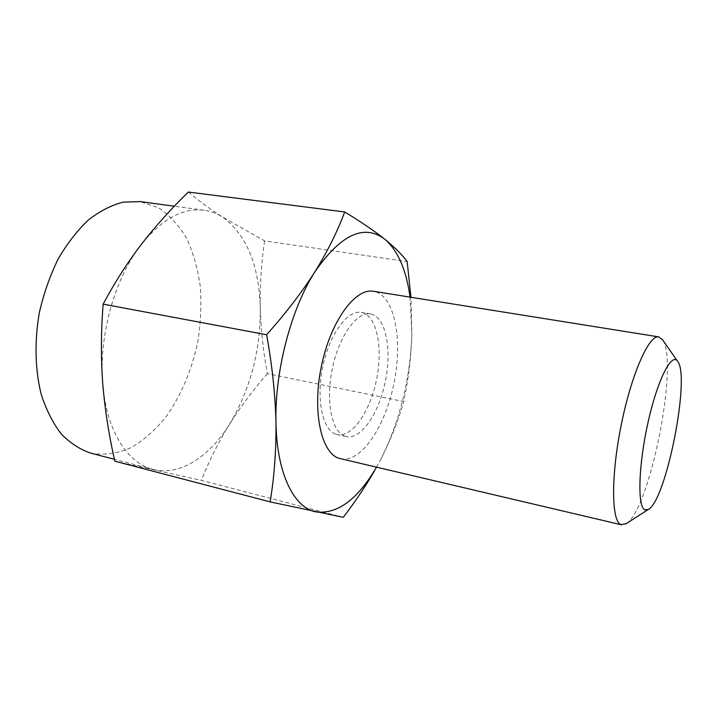 <?xml version="1.0" encoding="UTF-8"?>
<svg xmlns="http://www.w3.org/2000/svg" width="717" height="717" viewBox="0 0 717 717"><rect width="100%" height="100%" fill="white"/><g stroke="black" fill="none" stroke-linecap="round" stroke-linejoin="round"><path stroke-width="0.54" stroke-dasharray="3.58 2.69" d="M114.854 461.201L201.28 480.345L343.282 517.324M188.356 192.039C198.555 200.661 209.982 209.005 222.629 217.081L264.564 240.894L407.148 261.58M264.564 240.894C261.311 263.426 259.877 285.698 260.271 307.71C260.925 329.775 263.291 351.751 267.36 373.647L403.671 401.538C408.323 380.082 411.056 357.675 411.872 334.319L410.975 297.277M626.308 523.607C650.086 509.178 679.089 362.184 662.562 339.813M340.512 458.737C361.144 463.379 385.71 426.041 394.153 382.331C402.945 338.693 394.395 294.821 373.548 291.29M376.488 467.197L381.041 458.871C390.855 439.476 398.401 420.368 403.671 401.538M102.719 383.299C106.125 430.272 127.429 463.263 153.053 469.393L154.648 469.778C181.025 475.676 209.821 456.102 229.718 423.899C250.421 389.125 260.612 350.389 260.271 307.71C258.954 264.878 246.406 234.665 222.629 217.081C216.91 213.442 210.762 211.156 204.175 210.233C182.835 207.554 161.764 219.097 140.962 244.873C114.774 278.33 98.677 335.744 102.719 383.299M267.36 373.647C253.442 389.51 240.894 406.261 229.718 423.899C218.802 441.591 209.328 460.413 201.28 480.345M90.611 453.09L92.287 453.494C105.336 455.214 118.35 453.243 131.31 447.587C143.911 440.068 155.499 429.806 166.075 416.81C181.132 395.3 191.663 370.474 197.677 342.323C200.643 323.708 201.549 305.352 200.375 287.257C197.991 269.655 193.536 253.603 187.003 239.093C179.322 225.837 169.902 215.432 158.735 207.876L140.218 201.611M381.041 458.871C399.853 420.996 410.133 379.472 411.872 334.319L410.043 297.125M335.699 434.126L337.214 434.574C352.271 437.926 370.465 411.02 376.676 378.89C383.138 346.804 376.524 314.996 361.323 312.388C347.7 309.636 329.632 333.925 322.865 366.369C315.937 398.777 322.372 429.734 335.699 434.126M344.85 436.187L346.347 436.626C361.207 439.933 379.266 412.875 385.495 380.628C391.975 348.426 385.549 316.538 370.546 313.956C357.102 311.232 339.177 335.655 332.383 368.242C325.437 400.785 331.693 431.831 344.85 436.187M204.175 210.233L174.339 206.209M153.053 469.393L114.433 459.31M370.546 313.956L361.323 312.388M346.347 436.626L337.214 434.574"/><path stroke-width="1.08" d="M103.167 304.151C114.29 283.188 126.891 263.435 140.962 244.873C155.338 226.357 171.13 208.746 188.356 192.039L344.68 211.963C361.144 221.929 374.543 231.044 384.886 239.299C364.173 223.534 340.826 234.405 314.853 271.913C301.785 292.428 285.707 313.365 266.607 334.74L103.167 304.151C100.998 330.895 100.846 357.281 102.719 383.299C104.879 409.38 108.93 435.344 114.854 461.201L270.139 501.891L343.282 517.324C355.265 501.631 365.724 486.045 374.668 470.558M266.607 334.74C272.173 365.186 275.283 394.404 275.955 422.394C276.251 450.276 274.315 476.778 270.139 501.891M344.68 211.963C337.492 231.376 327.552 251.362 314.853 271.913C291.066 308.848 274.647 371.514 275.955 422.394C276.735 473.785 294.113 507.986 316.054 511.929C337.537 514.34 357.684 499.426 376.488 467.197M410.975 297.277L407.148 261.58C402.345 254.938 394.924 247.517 384.886 239.299C397.953 250.672 406.333 269.95 410.043 297.125M644.798 509.823L648.231 509.518C666.156 501.013 690.847 375.842 677.502 361.162C671.479 352.28 657.301 380.36 647.899 423.012C638.399 465.593 637.368 506.767 644.798 509.823M662.562 339.813L658.735 336.891C649.073 334.463 631.408 374.122 621.164 425.289C610.812 476.429 611.431 521.564 620.994 524.629L626.308 523.607M658.735 336.891L373.548 291.29C355.282 287.642 330.546 321.243 321.368 366.36C311.985 411.433 321.234 453.35 339.258 458.387L621.657 524.853M174.339 206.209L140.218 201.611L123.207 202.113C111.449 205.143 99.824 211.112 88.343 220.029C77.203 230.596 67.138 243.592 58.149 259.025C50.038 275.597 43.791 293.37 39.408 312.352C34.335 341.131 35.043 369.748 41.21 394.35C46.229 409.855 52.879 423.012 61.142 433.821C70.123 443.061 79.937 449.478 90.611 453.09L114.433 459.31M677.502 361.162L662.141 339.195M648.231 509.518L625.681 524.01"/></g></svg>
